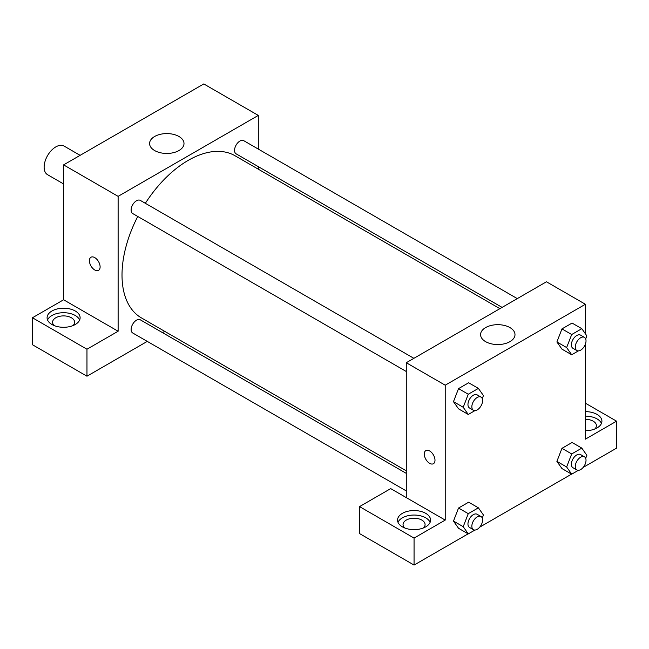 <?xml version="1.0" encoding="UTF-8"?>
<svg xmlns="http://www.w3.org/2000/svg" width="649" height="649" viewBox="0 0 649 649"><rect width="100%" height="100%" fill="white"/><g stroke="black" fill="none" stroke-linecap="round" stroke-linejoin="round"><path stroke-width="0.97" d="M80.119 155.338L64.073 146.074A16.517 9.54 120 0 0 51.344 150.503A16.517 9.54 120 0 0 44.132 167.126A16.517 9.54 120 0 0 47.555 174.686L63.602 183.959M32.45 317.759L86.966 349.227L118.118 331.241L63.602 299.773L32.45 317.759L32.45 344.733L86.966 376.209L147.274 341.39M63.602 299.773L63.602 164.878L203.786 83.94L258.302 115.417L258.302 149.092M258.302 166.639L258.302 169.186M413.875 358.329L140.298 200.387A7.601 4.389 120 0 0 132.696 204.768A7.601 4.389 120 0 0 132.696 213.545L406.274 371.496M86.966 349.227L86.966 376.209M162.477 332.613L164.684 331.339M118.118 331.241L118.118 196.355L258.302 115.417M517.302 298.621L243.724 140.671A7.601 4.389 120 0 0 237.867 142.707A7.601 4.389 120 0 0 234.549 150.357A7.601 4.389 120 0 0 236.122 153.837L502.099 307.391M406.274 473.364L140.298 319.811A7.601 4.389 120 0 0 134.44 321.847A7.601 4.389 120 0 0 131.122 329.489A7.601 4.389 120 0 0 132.696 332.969L406.274 490.92M137.758 216.466A93.618 54.054 120 0 0 122.012 275.038A93.618 54.054 120 0 0 141.401 317.896L406.274 470.817M499.892 308.664L235.019 155.744A93.618 54.054 120 0 0 145.352 203.299M90.974 257.239A7.569 4.373 -120 0 0 89.813 263.307A7.569 4.373 -120 0 0 94.754 269.976A7.569 4.373 60 0 1 89.805 263.307A7.569 4.373 60 0 1 90.965 257.239A7.569 4.373 60 0 1 98.543 261.612A7.569 4.373 60 0 1 98.543 270.357A7.569 4.373 60 0 1 94.754 269.984A7.569 4.373 -120 0 0 98.543 270.357M118.118 196.355L63.602 164.878M178.962 136.493A17.207 9.938 180 0 1 184 143.518A17.207 9.938 180 0 1 166.793 153.456A17.207 9.938 180 0 1 149.586 143.518A17.207 9.938 180 0 1 160.206 134.343A17.207 9.938 180 0 1 178.962 136.493M51.92 311.009A16.517 9.54 180 0 1 69.922 308.94A16.517 9.54 180 0 1 80.119 317.759A16.517 9.54 180 0 1 63.602 327.291A16.517 9.54 180 0 1 47.085 317.759A16.517 9.54 180 0 1 51.92 311.009M79.657 320.006A16.517 9.54 0 0 0 68.072 313.069A16.517 9.54 0 0 0 51.92 315.511A16.517 9.54 0 0 0 47.547 320.006M54.265 325.628A11.017 6.36 180 0 1 52.585 322.253A11.017 6.36 180 0 1 59.384 316.379A11.017 6.36 180 0 1 71.39 317.759A11.017 6.36 180 0 1 74.619 322.253A11.017 6.36 180 0 1 72.939 325.628M406.274 497.613L390.698 488.616L359.546 506.601L414.062 538.078L445.214 520.092L406.274 497.613L406.274 362.718L546.458 281.78L585.398 304.267L585.398 333.789M359.546 506.601L359.546 533.583L414.062 565.06L468.156 533.827M479.733 527.142L571.574 474.119M583.159 467.426L616.55 448.151L616.55 421.169L585.398 439.154L585.398 344.124M585.398 419.311A11.017 6.36 180 0 1 593.186 421.169A11.017 6.36 180 0 1 596.415 425.671A11.017 6.36 180 0 1 594.735 429.038M601.453 423.424A16.517 9.54 0 0 0 585.398 416.131M585.398 411.636A16.517 9.54 180 0 1 601.915 421.169A16.517 9.54 180 0 1 585.398 430.709M404.725 527.962A11.017 6.36 180 0 1 403.045 524.587A11.017 6.36 180 0 1 414.062 518.226A11.017 6.36 180 0 1 425.079 524.587A11.017 6.36 180 0 1 423.399 527.962M430.117 522.34A16.517 9.54 0 0 0 418.532 515.403A16.517 9.54 0 0 0 402.38 517.845A16.517 9.54 0 0 0 398.007 522.34M402.38 513.351A16.517 9.54 180 0 1 420.382 511.282A16.517 9.54 180 0 1 430.579 520.092A16.517 9.54 180 0 1 414.062 529.633A16.517 9.54 180 0 1 397.545 520.092A16.517 9.54 180 0 1 402.38 513.351M414.062 538.078L414.062 565.06M585.398 403.183L616.55 421.169M578.373 470.33L571.696 474.184L566.634 466.988L571.696 453.951L561.961 448.329L572.077 442.488L561.961 448.329L556.899 461.366L561.961 468.562L556.891 461.382M578.373 350.906L571.696 354.76L561.961 349.138L556.891 341.958L561.961 328.905L572.077 323.064L561.961 328.905L571.696 334.527L581.812 328.686L586.866 335.882L585.69 338.916M474.946 410.614L468.27 414.468L458.535 408.846L453.464 401.666M468.27 414.468L463.216 407.272L468.27 394.235L458.535 388.613L468.651 382.772L458.535 388.613L453.481 401.65L458.535 408.846M474.946 530.038L468.27 533.892L463.216 526.696L468.27 513.659L458.535 508.037L468.651 502.196L458.535 508.037L453.481 521.074L458.535 528.278L453.464 521.09M445.214 520.092L445.214 385.198L585.398 304.267M509.952 327.591A17.207 9.938 180 0 1 514.99 334.616A17.207 9.938 180 0 1 497.783 344.554A17.207 9.938 180 0 1 480.576 334.616A17.207 9.938 180 0 1 491.196 325.433A17.207 9.938 180 0 1 509.952 327.591M445.214 385.198L406.274 362.718M429.638 463.329A7.569 4.373 60 0 1 424.689 456.653A7.569 4.373 60 0 1 425.849 450.584A7.569 4.373 60 0 1 433.427 454.957A7.569 4.373 60 0 1 433.427 463.702A7.569 4.373 60 0 1 429.638 463.329M425.858 450.584A7.569 4.373 -120 0 0 424.697 456.653A7.569 4.373 -120 0 0 429.638 463.321A7.569 4.373 -120 0 0 433.427 463.702M468.27 394.235L478.386 388.394L483.448 395.59L482.264 398.632M481.023 397.099L477.129 394.852A7.601 4.389 120 0 0 471.271 396.888A7.601 4.389 120 0 0 467.953 404.538A7.601 4.389 120 0 0 469.527 408.01L473.421 410.265A7.601 4.389 120 0 0 481.023 405.876A7.601 4.389 120 0 0 481.023 397.099A7.601 4.389 120 0 0 475.165 399.135A7.601 4.389 120 0 0 471.847 406.785A7.601 4.389 120 0 0 473.421 410.265M463.216 407.272L453.481 401.65M478.386 388.394L468.651 382.772M571.696 354.76L566.634 347.564L571.696 334.527M584.449 337.391L580.555 335.135A7.601 4.389 120 0 0 574.698 337.172A7.601 4.389 120 0 0 571.38 344.822A7.601 4.389 120 0 0 572.953 348.302L576.847 350.549A7.601 4.389 120 0 0 584.449 346.16A7.601 4.389 120 0 0 584.449 337.391A7.601 4.389 120 0 0 578.592 339.419A7.601 4.389 120 0 0 575.274 347.069A7.601 4.389 120 0 0 576.847 350.549M561.961 349.138L556.899 341.942L566.634 347.564M581.812 328.686L572.077 323.064M468.27 513.659L478.386 507.818L483.448 515.014L482.264 518.056M481.023 516.523L477.129 514.276A7.601 4.389 120 0 0 471.271 516.312A7.601 4.389 120 0 0 467.953 523.962A7.601 4.389 120 0 0 469.527 527.442L473.421 529.689A7.601 4.389 120 0 0 481.023 525.301A7.601 4.389 120 0 0 481.023 516.523A7.601 4.389 120 0 0 475.165 518.559A7.601 4.389 120 0 0 471.847 526.209A7.601 4.389 120 0 0 473.421 529.689M468.27 533.892L458.535 528.278M463.216 526.696L453.481 521.074M478.386 507.818L468.651 502.196M571.696 453.951L581.812 448.11L586.866 455.306L585.69 458.34M584.449 456.815L580.555 454.568A7.601 4.389 120 0 0 574.698 456.596A7.601 4.389 120 0 0 571.38 464.246A7.601 4.389 120 0 0 572.953 467.726L576.847 469.973A7.601 4.389 120 0 0 584.449 465.584A7.601 4.389 120 0 0 584.449 456.815A7.601 4.389 120 0 0 578.592 458.851A7.601 4.389 120 0 0 575.274 466.493A7.601 4.389 120 0 0 576.847 469.973M571.696 474.184L561.961 468.562M566.634 466.988L556.899 461.366M581.812 448.11L572.077 442.488"/></g></svg>
